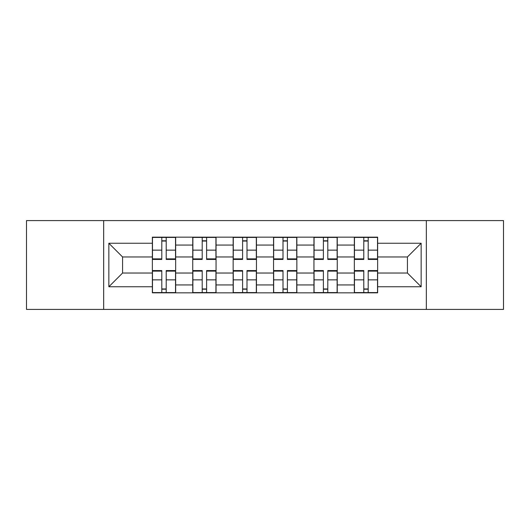 <?xml version="1.0" encoding="UTF-8"?>
<svg xmlns="http://www.w3.org/2000/svg" width="530" height="530" viewBox="0 0 530 530"><rect width="100%" height="100%" fill="white"/><g stroke="black" fill="none" stroke-linecap="round" stroke-linejoin="round"><path stroke-width="0.79" d="M426.332 309.414L503.5 309.414L503.5 220.586L26.5 220.586L26.5 309.414L426.332 309.414L426.332 220.586M192.748 292.838L192.748 245.059L175.662 245.059L175.662 292.838M175.662 245.059L175.662 237.162M192.748 245.059L192.748 237.162M216.054 237.162L216.054 292.838M233.147 292.838L233.147 237.162M256.454 237.162L256.454 292.838M273.546 292.838L273.546 237.162M296.853 237.162L296.853 292.838M313.945 292.838L313.945 237.162M337.252 237.162L337.252 292.838M354.338 292.838L354.338 237.162M354.338 273.029L337.252 273.029M313.945 273.029L296.853 273.029M273.546 273.029L256.454 273.029M233.147 273.029L216.054 273.029M192.748 273.029L175.662 273.029M354.338 256.971L337.252 256.971M313.945 256.971L296.853 256.971M273.546 256.971L256.454 256.971M233.147 256.971L216.054 256.971M192.748 256.971L175.662 256.971M122.576 273.029L152.355 273.029L152.355 256.971L122.576 256.971L122.576 273.029L108.849 286.75L108.849 243.25L152.355 243.25L152.355 256.971M377.645 256.971L377.645 273.029L407.424 273.029L407.424 256.971L377.645 256.971L377.645 237.162L152.355 237.162L152.355 243.25M377.645 243.25L421.151 243.25L421.151 286.75L377.645 286.75L377.645 273.029M152.355 273.029L152.355 292.838L377.645 292.838L377.645 286.75M152.355 286.75L108.849 286.75M103.668 309.414L103.668 220.586M166.208 288.956L161.802 288.956M161.802 241.044L166.208 241.044M206.607 288.956L202.202 288.956M202.202 241.044L206.607 241.044M247 288.956L242.601 288.956M242.601 241.044L247 241.044M287.399 288.956L283 288.956M283 241.044L287.399 241.044M327.798 288.956L323.393 288.956M323.393 241.044L327.798 241.044M368.198 288.956L363.792 288.956M363.792 241.044L368.198 241.044M108.849 243.25L122.576 256.971M407.424 273.029L421.151 286.75M407.424 256.971L421.151 243.25M166.208 258.885L175.529 258.885L175.529 259.435L166.208 259.435L166.208 237.42L175.529 237.42L170.349 237.42M175.529 258.885L175.529 237.42M161.802 240.786L166.208 240.786M157.662 237.42L152.481 237.42L152.481 259.435L161.802 259.435L161.802 237.42L161.027 237.42M152.481 237.42L166.983 237.42M161.802 271.115L152.481 271.115L152.481 270.565L161.802 270.565L161.802 292.58L152.481 292.58L157.662 292.58M152.481 271.115L152.481 292.58M166.208 289.214L161.802 289.214M170.349 292.58L175.529 292.58L175.529 270.565L166.208 270.565L166.208 292.58L166.983 292.58M175.529 292.58L161.027 292.58M206.607 258.885L215.929 258.885L215.929 259.435L206.607 259.435L206.607 237.42L215.929 237.42L210.748 237.42M215.929 258.885L215.929 237.42M202.202 240.786L206.607 240.786M198.061 237.42L192.88 237.42L192.88 259.435L202.202 259.435L202.202 237.42L201.427 237.42M192.88 237.42L207.382 237.42M247 258.885L256.328 258.885L256.328 259.435L247 259.435L247 237.42L256.328 237.42L251.147 237.42M256.328 258.885L256.328 237.42M242.601 240.786L247 240.786M238.454 237.42L233.279 237.42L233.279 259.435L242.601 259.435L242.601 237.42L241.826 237.42M233.279 237.42L247.782 237.42M202.202 271.115L192.88 271.115L192.88 270.565L202.202 270.565L202.202 292.58L192.88 292.58L198.061 292.58M192.88 271.115L192.88 292.58M206.607 289.214L202.202 289.214M210.748 292.58L215.929 292.58L215.929 270.565L206.607 270.565L206.607 292.58L207.382 292.58M215.929 292.58L201.427 292.58M242.601 271.115L233.279 271.115L233.279 270.565L242.601 270.565L242.601 292.58L233.279 292.58L238.454 292.58M233.279 271.115L233.279 292.58M247 289.214L242.601 289.214M251.147 292.58L256.328 292.58L256.328 270.565L247 270.565L247 292.58L247.782 292.58M256.328 292.58L241.826 292.58M287.399 258.885L296.721 258.885L296.721 259.435L287.399 259.435L287.399 237.42L296.721 237.42L291.546 237.42M296.721 258.885L296.721 237.42M283 240.786L287.399 240.786M278.853 237.42L273.672 237.42L273.672 259.435L283 259.435L283 237.42L282.218 237.42M273.672 237.42L288.174 237.42M327.798 258.885L337.12 258.885L337.12 259.435L327.798 259.435L327.798 237.42L337.12 237.42L331.939 237.42M337.12 258.885L337.12 237.42M323.393 240.786L327.798 240.786M319.252 237.42L314.071 237.42L314.071 259.435L323.393 259.435L323.393 237.42L322.618 237.42M314.071 237.42L328.573 237.42M368.198 258.885L377.519 258.885L377.519 259.435L368.198 259.435L368.198 237.42L377.519 237.42L372.338 237.42M377.519 258.885L377.519 237.42M363.792 240.786L368.198 240.786M359.651 237.42L354.471 237.42L354.471 259.435L363.792 259.435L363.792 237.42L363.017 237.42M354.471 237.42L368.973 237.42M283 271.115L273.672 271.115L273.672 270.565L283 270.565L283 292.58L273.672 292.58L278.853 292.58M273.672 271.115L273.672 292.58M287.399 289.214L283 289.214M291.546 292.58L296.721 292.58L296.721 270.565L287.399 270.565L287.399 292.58L288.174 292.58M296.721 292.58L282.218 292.58M323.393 271.115L314.071 271.115L314.071 270.565L323.393 270.565L323.393 292.58L314.071 292.58L319.252 292.58M314.071 271.115L314.071 292.58M327.798 289.214L323.393 289.214M331.939 292.58L337.12 292.58L337.12 270.565L327.798 270.565L327.798 292.58L328.573 292.58M337.12 292.58L322.618 292.58M363.792 271.115L354.471 271.115L354.471 270.565L363.792 270.565L363.792 292.58L354.471 292.58L359.651 292.58M354.471 271.115L354.471 292.58M368.198 289.214L363.792 289.214M372.338 292.58L377.519 292.58L377.519 270.565L368.198 270.565L368.198 292.58L368.973 292.58M377.519 292.58L363.017 292.58M313.945 245.059L296.853 245.059M273.546 245.059L256.454 245.059M233.147 245.059L216.054 245.059M354.338 245.059L337.252 245.059M313.945 284.941L296.853 284.941M273.546 284.941L256.454 284.941M233.147 284.941L216.054 284.941M192.748 284.941L175.662 284.941M354.338 284.941L337.252 284.941M166.208 250.14L175.529 250.14M152.481 258.885L161.802 258.885M152.481 250.14L161.802 250.14M161.802 279.86L152.481 279.86M175.529 271.115L166.208 271.115M175.529 279.86L166.208 279.86M206.607 250.14L215.929 250.14M192.88 258.885L202.202 258.885M192.88 250.14L202.202 250.14M247 250.14L256.328 250.14M233.279 258.885L242.601 258.885M233.279 250.14L242.601 250.14M202.202 279.86L192.88 279.86M215.929 271.115L206.607 271.115M215.929 279.86L206.607 279.86M242.601 279.86L233.279 279.86M256.328 271.115L247 271.115M256.328 279.86L247 279.86M287.399 250.14L296.721 250.14M273.672 258.885L283 258.885M273.672 250.14L283 250.14M327.798 250.14L337.12 250.14M314.071 258.885L323.393 258.885M314.071 250.14L323.393 250.14M368.198 250.14L377.519 250.14M354.471 258.885L363.792 258.885M354.471 250.14L363.792 250.14M283 279.86L273.672 279.86M296.721 271.115L287.399 271.115M296.721 279.86L287.399 279.86M323.393 279.86L314.071 279.86M337.12 271.115L327.798 271.115M337.12 279.86L327.798 279.86M363.792 279.86L354.471 279.86M377.519 271.115L368.198 271.115M377.519 279.86L368.198 279.86"/></g></svg>
